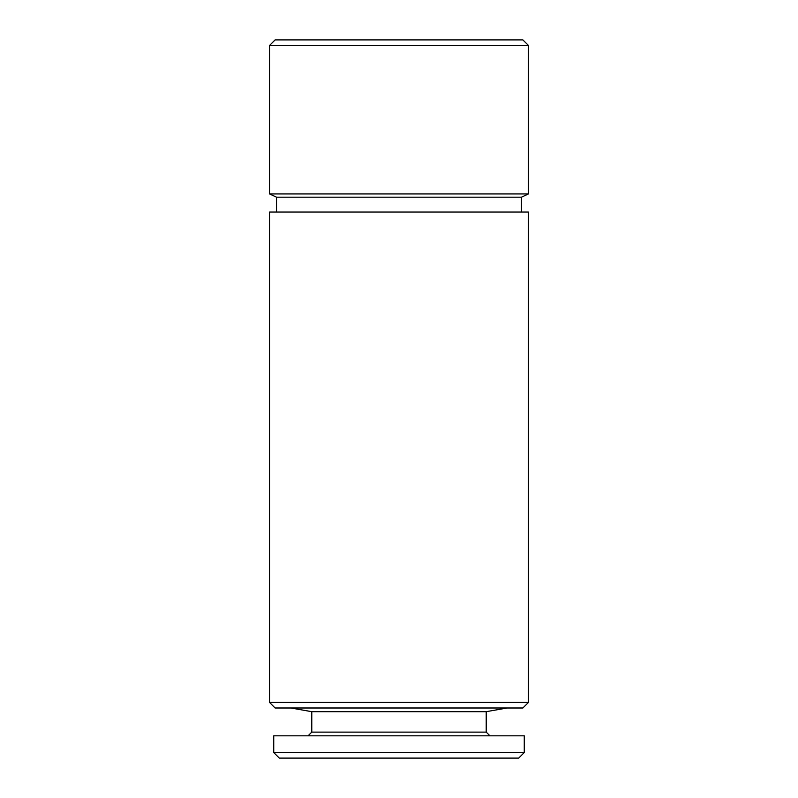 <?xml version="1.0" encoding="UTF-8"?>
<svg xmlns="http://www.w3.org/2000/svg" width="798" height="798" viewBox="0 0 798 798"><rect width="100%" height="100%" fill="white"/><g stroke="black" fill="none" stroke-linecap="round" stroke-linejoin="round"><path stroke-width="1.2" d="M273.734 735.826L524.266 735.826L524.266 752.534L273.734 752.534L273.734 735.826M273.734 752.534L279.3 758.1L518.7 758.1L524.266 752.534M269.554 212.029L528.446 212.029L528.446 702.43L269.554 702.43L269.554 212.029M269.554 702.43L275.12 707.996L522.88 707.996L528.446 702.43M269.554 45.466L275.12 39.9L522.88 39.9L528.446 45.466L269.554 45.466L269.554 193.934L528.446 193.934L528.446 45.466M276.517 212.029L276.517 197.176L521.483 197.176L528.446 193.934M276.517 197.176L269.554 193.934M489.932 735.826L486.221 732.115L311.779 732.115L308.068 735.826M311.779 732.115L311.779 711.676L486.221 711.676L507.099 707.996M311.779 711.676L290.901 707.996M521.483 212.029L521.483 197.176M486.221 732.115L486.221 711.676"/></g></svg>
